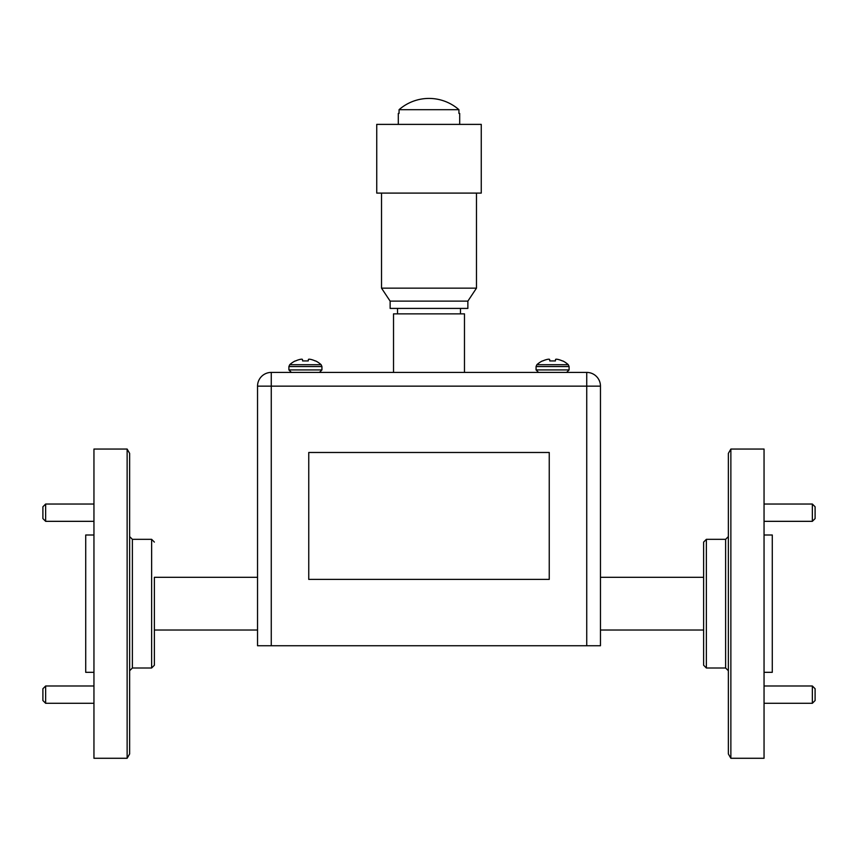 <?xml version="1.0" encoding="UTF-8"?>
<svg xmlns="http://www.w3.org/2000/svg" width="858" height="858" viewBox="0 0 858 858"><rect width="100%" height="100%" fill="white"/><g stroke="black" fill="none" stroke-linecap="round" stroke-linejoin="round"><path stroke-width="1.29" d="M458.933 109.685A45.431 45.431 0 0 0 399.067 109.685L458.933 109.685L458.933 113.406L459.695 113.406L459.695 124.389M127.134 603.667L127.134 449.056L93.951 449.056L93.951 758.279L127.134 758.279L127.134 603.667M93.951 672.318L85.714 672.318L85.714 535.006L93.951 535.006M45.646 521.332L42.9 518.586L42.9 506.778L45.646 504.032L45.646 521.332L93.951 521.332M45.646 703.292L42.9 700.546L42.9 688.738L45.646 685.992L45.646 703.292L93.951 703.292M154.376 577.305L154.376 665.25L154.376 630.029L257.539 630.029L257.539 577.305L154.376 577.305M127.134 449.056L129.633 453.378L129.633 753.957L127.134 758.279M730.866 449.056L730.866 758.279L764.049 758.279L764.049 449.056L730.866 449.056L728.367 453.378L728.367 753.957L730.866 758.279M764.049 535.006L772.286 535.006L772.286 672.318L764.049 672.318M812.354 504.032L815.1 506.778L815.1 518.586L812.354 521.332L812.354 504.032L764.049 504.032M812.354 685.992L815.1 688.738L815.1 700.546L812.354 703.292L812.354 685.992L764.049 685.992M703.624 603.667L703.624 542.084L706.37 539.328L706.37 667.996L703.624 665.25L703.624 603.667M393.522 372.415L393.522 313.867L464.478 313.867L464.478 372.415M467.867 301.126L390.133 301.126L390.133 308.408L467.867 308.408L467.867 301.126L476.48 288.149L476.48 193.093M390.133 301.126L381.52 288.149L476.48 288.149M429 193.093L481.263 193.093L481.263 124.389L376.737 124.389L376.737 193.093L429 193.093M569.101 369.927L536.068 369.927L536.068 366.548L569.101 366.548L569.101 369.927L566.612 372.415M549.581 359.384A23.005 8.773 84.6 0 0 548.991 359.191L548.991 359.191A23.005 8.773 84.6 0 1 549.581 359.384L549.764 360.928L549.635 359.438L549.764 360.928L555.405 360.928L555.534 359.438L555.405 360.928M321.932 369.927L288.899 369.927L288.899 366.548L321.932 366.548L321.932 369.927L319.444 372.415M302.595 360.928L302.466 359.438L302.595 360.928L302.466 359.438L302.595 360.928L308.236 360.928L308.419 359.384A23.005 8.773 -84.6 0 1 309.009 359.191L309.009 359.191A23.005 8.773 -84.6 0 0 308.419 359.384M271.267 645.742L586.733 645.742L586.733 386.143L271.267 386.143L271.267 645.742L257.539 645.742L257.539 386.143A13.728 13.728 0 0 1 271.267 372.415L586.733 372.415A13.728 13.728 0 0 1 600.461 386.143A13.728 13.728 0 0 0 586.733 372.415A13.728 13.728 0 0 1 600.461 386.143L600.461 645.742L600.461 386.143A13.728 13.728 0 0 0 586.733 372.415L586.733 386.143L600.461 386.143M300.139 359.384A23.005 21.171 77.1 0 1 301.501 359.191L301.501 359.191A23.005 21.171 77.1 0 0 300.139 359.384L299.903 359.438A23.155 23.059 -0 0 0 295.635 360.928A23.155 23.059 0 0 1 299.903 359.438M310.928 359.438A23.155 23.059 0 0 1 315.197 360.928A23.155 23.059 -0 0 0 310.928 359.438L310.703 359.384A23.005 21.171 -77.1 0 0 309.33 359.191A23.005 21.171 -77.1 0 1 310.703 359.384M302.466 359.438L302.413 359.384A23.005 8.773 84.6 0 0 301.834 359.191A23.005 8.773 84.6 0 1 302.413 359.384M288.899 366.548L289.704 364.714A23.177 23.177 0 0 1 295.238 360.928L295.635 360.928M315.197 360.928L315.605 360.928A23.177 23.177 0 0 1 321.139 364.714L289.704 364.714M555.587 359.384A23.005 8.773 -84.6 0 1 556.166 359.191L556.166 359.191A23.005 8.773 -84.6 0 0 555.587 359.384L555.534 359.438M558.097 359.438A23.155 23.059 0 0 1 562.365 360.928A23.155 23.059 -0 0 0 558.097 359.438L557.861 359.384A23.005 21.171 -77.1 0 0 556.499 359.191A23.005 21.171 -77.1 0 1 557.861 359.384M547.297 359.384A23.005 21.171 77.1 0 1 548.67 359.191A23.005 21.171 77.1 0 0 547.297 359.384L547.072 359.438A23.155 23.059 -0 0 0 542.803 360.928A23.155 23.059 0 0 1 547.072 359.438M536.068 366.548L536.861 364.714A23.177 23.177 0 0 1 542.395 360.928L542.803 360.928M562.365 360.928L562.762 360.928A23.177 23.177 0 0 1 568.296 364.714L536.861 364.714M398.305 124.389L398.305 113.406L399.067 113.406L399.067 109.685M600.461 645.742L586.733 645.742M271.267 372.415A13.728 13.728 0 0 0 257.539 386.143L271.267 386.143L271.267 372.415M703.624 577.305L600.461 577.305M703.624 630.029L600.461 630.029M549.249 579.397L549.249 452.488L308.751 452.488L308.751 579.397L549.249 579.397M154.376 665.25L151.63 667.996L151.63 539.328L132.379 539.328L132.379 667.996L129.633 670.741M706.37 667.996L725.621 667.996L725.621 539.328L728.367 536.582M45.646 504.032L93.951 504.032M45.646 685.992L93.951 685.992M151.63 539.328L154.376 542.084M706.37 539.328L725.621 539.328M725.621 667.996L728.367 670.741M460.467 313.867L460.467 308.408M569.101 366.548L568.296 364.714M321.932 366.548L321.139 364.714M288.899 369.927L291.388 372.415M536.068 369.927L538.556 372.415M381.52 288.149L381.52 193.093M397.533 313.867L397.533 308.408M812.354 703.292L764.049 703.292M812.354 521.332L764.049 521.332M132.379 539.328L129.633 536.582M151.63 667.996L132.379 667.996"/></g></svg>
